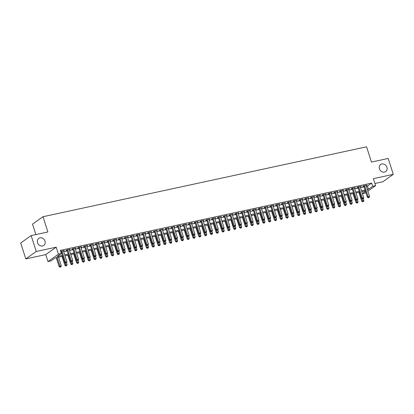 <?xml version="1.0" encoding="UTF-8"?>
<svg xmlns="http://www.w3.org/2000/svg" width="414" height="414" viewBox="0 0 414 414"><rect width="100%" height="100%" fill="white"/><g stroke="black" fill="none" stroke-linecap="round" stroke-linejoin="round"><path stroke-width="0.62" d="M44.991 241.098A4.342 3.731 -125.4 0 1 43.78 245.44A4.342 3.731 -125.4 0 1 37.545 242.707A4.342 3.731 -125.4 0 1 38.756 238.361A4.342 3.731 -125.4 0 1 44.991 241.098M386.909 167.235A4.342 3.731 -125.4 0 1 385.693 171.582A4.342 3.731 -125.4 0 1 379.457 168.845A4.342 3.731 -125.4 0 1 380.673 164.503A4.342 3.731 -125.4 0 1 386.909 167.235M62.737 256.307L55.129 257.948L50.891 260.955L47.983 261.586L58.431 254.17L61.339 253.544L57.106 256.545L62.447 255.391M45.737 254.589L56.185 247.179L36.256 251.484L31.148 235.587L20.7 243.002L25.803 258.895L45.737 254.589L47.983 261.586M35.883 234.567L32.535 224.129L42.984 216.719L366.566 146.815L371.467 162.076L388.197 158.458L393.3 174.356L373.366 178.662L375.612 185.653L367.86 191.154M374.913 183.485L382.852 181.772L393.3 174.356M365.888 192.551L365.164 193.069L362.441 193.654M36.256 251.484L25.803 258.895M63.471 251.039L64.382 250.496L60.661 251.417M69.288 249.782L70.204 249.238L66.711 249.994L66.007 250.496L67.027 250.273M75.11 248.529L76.026 247.981L72.533 248.736L71.824 249.238L72.843 249.016M80.932 247.272L81.843 246.723L78.349 247.479L77.646 247.981L78.665 247.758M86.749 246.014L87.664 245.466L84.171 246.221L83.468 246.723L84.482 246.501M92.57 244.757L93.481 244.208L89.993 244.964L89.284 245.466L90.304 245.243M98.387 243.499L99.303 242.951L95.81 243.706L95.106 244.208L96.126 243.986M104.209 242.242L105.125 241.693L101.632 242.449L100.923 242.951L101.942 242.728M110.031 240.984L110.942 240.436L107.449 241.191L106.745 241.693L107.764 241.476M115.848 239.727L116.764 239.183L113.27 239.934L112.567 240.436L113.581 240.218M121.669 238.469L122.58 237.926L119.092 238.676L118.383 239.178L119.403 238.961M127.486 237.212L128.402 236.668L124.909 237.419L124.205 237.921L125.225 237.703M133.308 235.954L134.224 235.411L130.731 236.166L130.022 236.663L131.041 236.446M139.13 234.697L140.041 234.153L136.548 234.909L135.844 235.406L136.863 235.188M144.947 233.439L145.863 232.896L142.369 233.651L141.666 234.148L142.68 233.931M150.768 232.182L151.679 231.638L148.191 232.394L147.482 232.896L148.502 232.673M156.585 230.924L157.501 230.381L154.008 231.136L153.304 231.638L154.324 231.416M162.407 229.672L163.323 229.123L159.83 229.879L159.121 230.381L160.14 230.158M168.229 228.414L169.14 227.866L165.652 228.621L164.943 229.123L165.962 228.901M174.046 227.157L174.962 226.608L171.468 227.364L170.765 227.866L171.779 227.643M179.867 225.899L180.778 225.351L177.29 226.106L176.581 226.608L177.601 226.386M185.684 224.642L186.6 224.093L183.107 224.849L182.403 225.351L183.423 225.128M191.506 223.384L192.422 222.835L188.929 223.591L188.22 224.093L189.239 223.87M197.328 222.127L198.239 221.578L194.751 222.334L194.042 222.835L195.061 222.618M203.145 220.869L204.061 220.326L200.567 221.076L199.864 221.578L200.878 221.361M208.966 219.611L209.882 219.068L206.389 219.818L205.68 220.32L206.7 220.103M214.788 218.354L215.699 217.811L212.206 218.561L211.502 219.063L212.522 218.846M220.605 217.096L221.521 216.553L218.028 217.309L217.319 217.805L218.338 217.588M226.427 215.839L227.338 215.296L223.85 216.051L223.141 216.548L224.16 216.331M232.244 214.581L233.16 214.038L229.666 214.794L228.963 215.29L229.982 215.073M238.066 213.324L238.981 212.78L235.488 213.536L234.779 214.038L235.799 213.815M243.887 212.066L244.798 211.523L241.305 212.278L240.601 212.78L241.621 212.558M249.704 210.814L250.62 210.265L247.127 211.021L246.423 211.523L247.437 211.3M255.526 209.556L256.437 209.008L252.949 209.763L252.24 210.265L253.259 210.043M261.343 208.299L262.259 207.75L258.766 208.506L258.062 209.008L259.081 208.785M267.165 207.041L268.081 206.493L264.587 207.248L263.878 207.75L264.898 207.528M272.986 205.784L273.897 205.235L270.404 205.991L269.7 206.493L270.72 206.27M278.803 204.526L279.719 203.978L276.226 204.733L275.522 205.235L276.536 205.013M284.625 203.269L285.536 202.72L282.048 203.476L281.339 203.978L282.358 203.76M290.442 202.011L291.358 201.468L287.865 202.218L287.161 202.72L288.18 202.503M296.264 200.754L297.18 200.21L293.686 200.961L292.977 201.463L293.997 201.245M302.085 199.496L302.996 198.953L299.503 199.703L298.799 200.205L299.819 199.988M307.902 198.239L308.818 197.695L305.325 198.451L304.621 198.948L305.635 198.73M313.724 196.981L314.635 196.438L311.147 197.193L310.438 197.69L311.457 197.473M319.541 195.724L320.457 195.18L316.964 195.936L316.26 196.433L317.279 196.215M325.363 194.466L326.279 193.923L322.785 194.678L322.076 195.18L323.096 194.958M331.184 193.209L332.095 192.665L328.602 193.421L327.898 193.923L328.918 193.7M337.001 191.956L337.917 191.408L334.424 192.163L333.72 192.665L334.735 192.443M342.823 190.699L343.734 190.15L340.246 190.906L339.537 191.408L340.556 191.185M348.64 189.441L349.556 188.893L346.063 189.648L345.359 190.15L346.378 189.928M354.462 188.184L355.378 187.635L351.884 188.391L351.175 188.893L352.195 188.67M360.284 186.926L361.194 186.378L357.701 187.133L356.997 187.635L358.017 187.413M366.323 186.352L367.446 186.109L371.684 183.102L60.32 250.361L61.339 253.544M60.951 252.317L61.422 252.214M63.689 251.728L67.244 250.956M69.511 250.47L73.066 249.699M75.327 249.212L78.883 248.441M81.149 247.955L84.704 247.189M86.971 246.697L90.521 245.932M92.788 245.44L96.343 244.674M98.61 244.182L102.165 243.416M104.426 242.925L107.982 242.159M110.248 241.667L113.803 240.901M116.07 240.41L119.62 239.644M121.887 239.152L125.442 238.386M127.709 237.895L131.264 237.129M133.531 236.637L137.081 235.871M139.347 235.385L142.902 234.614M145.169 234.127L148.724 233.356M150.986 232.87L154.541 232.099M156.808 231.612L160.363 230.841M162.63 230.355L166.18 229.584M168.446 229.097L172.001 228.331M174.268 227.84L177.823 227.074M180.085 226.582L183.64 225.816M185.907 225.325L189.462 224.559M191.729 224.067L195.279 223.301M197.545 222.81L201.1 222.044M203.367 221.552L206.922 220.786M209.184 220.295L212.739 219.529M215.006 219.037L218.561 218.271M220.828 217.78L224.378 217.014M226.644 216.527L230.2 215.756M232.466 215.27L236.021 214.499M238.283 214.012L241.838 213.241M244.105 212.755L247.66 211.984M249.927 211.497L253.477 210.726M255.743 210.24L259.299 209.474M261.565 208.982L265.12 208.216M267.382 207.724L270.937 206.959M273.204 206.467L276.759 205.701M279.026 205.209L282.576 204.444M284.842 203.952L288.398 203.186M290.664 202.694L294.219 201.928M296.481 201.437L300.036 200.671M302.303 200.179L305.858 199.413M308.125 198.922L311.675 198.156M313.941 197.669L317.497 196.898M319.763 196.412L323.318 195.641M325.58 195.154L329.135 194.383M331.402 193.897L334.957 193.126M337.224 192.639L340.774 191.868M343.04 191.382L346.596 190.616M348.862 190.124L352.417 189.358M354.679 188.867L358.234 188.101M360.501 187.609L364.056 186.843M366.1 185.669L367.016 185.12L363.523 185.876L362.819 186.378L363.834 186.155M60.729 251.634L61.205 251.531M56.185 247.179L58.431 254.17M371.684 183.102L372.704 186.284L375.612 185.653M31.148 235.587L47.884 231.975L42.984 216.719M365.371 190.932L361.815 191.703M359.549 192.189L355.993 192.96M353.727 193.447L350.177 194.213M347.91 194.704L344.355 195.47M342.088 195.962L338.533 196.728M336.271 197.219L332.716 197.985M330.45 198.477L326.894 199.243M324.628 199.734L321.078 200.5M318.811 200.992L315.256 201.758M312.989 202.249L309.434 203.015M307.172 203.507L303.617 204.273M301.351 204.764L297.795 205.53M295.529 206.017L291.979 206.788M289.712 207.274L286.157 208.045M283.89 208.532L280.335 209.303M278.073 209.789L274.518 210.56M272.252 211.047L268.696 211.818M266.43 212.304L262.88 213.07M260.613 213.562L257.058 214.328M254.791 214.819L251.236 215.585M248.974 216.077L245.419 216.843M243.153 217.334L239.597 218.1M237.331 218.592L233.781 219.358M231.514 219.85L227.959 220.615M225.692 221.107L222.137 221.873M219.875 222.365L216.32 223.13M214.054 223.622L210.498 224.388M208.232 224.874L204.682 225.646M202.415 226.132L198.86 226.903M196.593 227.389L193.038 228.161M190.776 228.647L187.221 229.418M184.954 229.905L181.399 230.676M179.133 231.162L175.583 231.928M173.316 232.42L169.761 233.185M167.494 233.677L163.939 234.443M161.677 234.935L158.122 235.701M155.855 236.192L152.3 236.958M150.034 237.45L146.484 238.216M144.217 238.707L140.662 239.473M138.395 239.965L134.84 240.731M132.578 241.222L129.023 241.988M126.756 242.48L123.201 243.246M120.935 243.732L117.385 244.503M115.118 244.99L111.563 245.761M109.296 246.247L105.741 247.018M103.479 247.505L99.924 248.276M97.657 248.762L94.102 249.533M91.836 250.02L88.285 250.786M86.019 251.277L82.464 252.043M80.197 252.535L76.642 253.301M74.375 253.792L70.825 254.558M68.558 255.05L65.003 255.816M362.416 193.581L365.515 191.382M367.342 189.529L368.465 189.286L372.704 186.284M64.708 254.905L68.263 254.139M70.53 253.647L74.085 252.882M76.352 252.39L79.902 251.624M82.169 251.132L85.724 250.366M87.991 249.875L91.546 249.109M93.812 248.617L97.362 247.851M99.629 247.36L103.184 246.594M105.451 246.102L109.001 245.336M111.268 244.845L114.823 244.079M117.09 243.592L120.645 242.821M122.911 242.335L126.461 241.564M128.728 241.077L132.283 240.306M134.55 239.82L138.105 239.049M140.367 238.562L143.922 237.791M146.189 237.305L149.744 236.534M152.01 236.047L155.56 235.281M157.827 234.79L161.382 234.024M163.649 233.532L167.204 232.766M169.466 232.275L173.021 231.509M175.288 231.017L178.843 230.251M181.109 229.76L184.66 228.994M186.926 228.502L190.481 227.736M192.748 227.245L196.303 226.479M198.565 225.987L202.12 225.221M204.387 224.735L207.942 223.964M210.208 223.477L213.759 222.706M216.025 222.22L219.58 221.449M221.847 220.962L225.402 220.191M227.664 219.705L231.219 218.934M233.486 218.447L237.041 217.676M239.308 217.19L242.858 216.424M245.124 215.932L248.679 215.166M250.946 214.675L254.501 213.909M256.763 213.417L260.318 212.651M262.585 212.159L266.14 211.394M268.407 210.902L271.957 210.136M274.223 209.644L277.778 208.879M280.045 208.387L283.6 207.621M285.862 207.129L289.417 206.363M291.684 205.877L295.239 205.106M297.506 204.619L301.056 203.848M303.322 203.362L306.877 202.591M309.144 202.104L312.699 201.333M314.961 200.847L318.516 200.076M320.783 199.589L324.338 198.818M326.605 198.332L330.155 197.566M332.421 197.074L335.977 196.308M338.243 195.817L341.798 195.051M344.06 194.559L347.615 193.793M349.882 193.302L353.437 192.536M355.704 192.044L359.254 191.278M361.52 190.787L365.076 190.021M367.446 186.109L368.465 189.286M366.204 185.296L366.307 185.622M360.387 186.554L360.49 186.88M354.565 187.811L354.669 188.137M348.743 189.069L348.852 189.395M342.927 190.326L343.03 190.652M337.105 191.584L337.208 191.91M331.288 192.841L331.391 193.167M325.466 194.099L325.57 194.425M319.644 195.356L319.753 195.682M313.828 196.614L313.931 196.94M308.006 197.871L308.109 198.197M302.184 199.129L302.292 199.45M296.367 200.381L296.471 200.707M290.545 201.639L290.654 201.965M284.728 202.896L284.832 203.222M278.907 204.154L279.01 204.48M273.085 205.411L273.193 205.737M267.268 206.669L267.372 206.995M261.446 207.926L261.55 208.252M255.629 209.184L255.733 209.51M249.808 210.441L249.911 210.767M243.986 211.699L244.094 212.025M238.169 212.956L238.273 213.282M232.347 214.214L232.451 214.54M226.53 215.471L226.634 215.797M220.709 216.729L220.812 217.055M214.887 217.987L214.995 218.307M209.07 219.239L209.173 219.565M203.248 220.496L203.352 220.822M197.431 221.754L197.535 222.08M191.61 223.011L191.713 223.337M185.788 224.269L185.896 224.595M179.971 225.526L180.074 225.853M174.149 226.784L174.253 227.11M168.332 228.042L168.436 228.368M162.511 229.299L162.614 229.625M156.689 230.557L156.797 230.883M150.872 231.814L150.975 232.14M145.05 233.072L145.154 233.398M139.233 234.329L139.337 234.655M133.411 235.587L133.515 235.913M127.59 236.844L127.698 237.165M121.773 238.097L121.876 238.423M115.951 239.354L116.055 239.68M110.134 240.612L110.238 240.938M104.312 241.869L104.416 242.195M98.491 243.127L98.599 243.453M92.674 244.384L92.777 244.71M86.852 245.642L86.956 245.968M81.035 246.899L81.139 247.225M75.213 248.157L75.317 248.483M69.392 249.414L69.5 249.74M63.575 250.672L63.678 250.998M363.73 185.834L367.389 197.219L368.093 196.717L364.543 185.658M368.584 197.602L369.164 197.478L368.584 197.602L368.093 196.717L369.547 196.407L365.997 185.343M367.389 197.219L368.3 197.804M369.164 197.478L369.547 196.407M358.881 192.334L361.738 201.23L363.901 200.412L363.352 198.71M361.764 198.601L362.933 201.608L362.654 201.809L363.518 201.483L362.933 201.608M363.901 200.412L363.518 201.483M362.654 201.809L361.738 201.23M357.913 187.087L361.567 198.477L362.276 197.975L358.721 186.916M362.762 198.86L363.347 198.73L362.762 198.86L362.276 197.975L363.73 197.659L360.175 186.6M361.567 198.477L362.483 199.056M363.347 198.73L363.73 197.659M352.091 188.344L355.75 199.734L356.454 199.232L352.904 188.173M356.946 200.117L357.525 199.988L356.946 200.117L356.454 199.232L357.908 198.917L354.358 187.858M355.75 199.734L356.661 200.314M357.525 199.988L357.908 198.917M346.27 189.602L349.928 200.992L350.632 200.49L347.082 189.426M351.124 201.375L351.703 201.245L351.124 201.375L350.632 200.49L352.091 200.174L348.536 189.115M349.928 200.992L350.839 201.571M351.703 201.245L352.091 200.174M340.453 190.859L344.106 202.249L344.815 201.747L341.26 190.683M345.302 202.632L345.887 202.503L345.302 202.632L344.815 201.747L346.27 201.432L342.72 190.373M344.106 202.249L345.022 202.829M345.887 202.503L346.27 201.432M353.064 193.592L355.921 202.482L358.079 201.67L357.536 199.967M355.942 199.858L357.116 202.865L356.832 203.067L357.696 202.741L357.116 202.865M358.079 201.67L357.696 202.741M356.832 203.067L355.921 202.482M347.242 194.849L350.099 203.74L352.262 202.927L351.714 201.225M350.12 201.116L351.295 204.123L351.01 204.325L351.874 203.998L351.295 204.123M352.262 202.927L351.874 203.998M351.01 204.325L350.099 203.74M341.426 196.107L344.277 204.997L346.44 204.185L345.892 202.482M344.303 202.374L345.473 205.38L345.193 205.582L346.057 205.256L345.473 205.38M346.44 204.185L346.057 205.256M345.193 205.582L344.277 204.997M335.604 197.364L338.461 206.255L340.618 205.442L340.075 203.74M338.481 203.631L339.656 206.638L339.371 206.84L340.236 206.514L339.656 206.638M340.618 205.442L340.236 206.514M339.371 206.84L338.461 206.255M334.631 192.117L338.29 203.507L338.994 203.005L335.443 191.941M339.485 203.885L340.065 203.76L339.485 203.885L338.994 203.005L340.448 202.689L336.898 191.63M338.29 203.507L339.201 204.086M340.065 203.76L340.448 202.689M329.782 198.622L332.639 207.512L334.802 206.7L334.253 204.997L333.384 205.344L334.248 205.018L334.631 203.947L333.177 204.262L329.622 193.198M332.665 204.889L333.834 207.895L333.555 208.097L334.419 207.771L333.834 207.895M334.802 206.7L334.419 207.771M333.555 208.097L332.639 207.512M331.076 192.888L334.631 203.947M333.663 205.142L333.177 204.262L332.468 204.764L328.814 193.374M332.468 204.764L333.384 205.344M323.965 199.879L326.817 208.77L328.98 207.957L328.437 206.255M326.843 206.146L328.017 209.153L327.733 209.355L328.597 209.029L328.017 209.153M328.98 207.957L328.597 209.029M327.733 209.355L326.817 208.77M322.992 194.632L326.646 206.022L327.355 205.52L323.805 194.456M327.847 206.4L328.426 206.275L327.847 206.4L327.355 205.52L328.809 205.204L325.259 194.14M326.646 206.022L327.562 206.602M328.426 206.275L328.809 205.204M318.143 201.137L321 210.027L323.158 209.215L322.615 207.512M321.021 207.398L322.195 210.41L321.911 210.612L322.775 210.286L322.195 210.41M323.158 209.215L322.775 210.286M321.911 210.612L321 210.027M317.171 195.889L320.829 207.279L321.533 206.777L317.983 195.713M322.025 207.657L322.604 207.533L322.025 207.657L321.533 206.777L322.987 206.462L319.437 195.398M320.829 207.279L321.74 207.859M322.604 207.533L322.987 206.462M312.327 202.389L315.178 211.285L317.341 210.467L316.793 208.77M315.204 208.656L316.374 211.668L316.094 211.864L316.958 211.538L316.374 211.668M317.341 210.467L316.958 211.538M316.094 211.864L315.178 211.285M311.354 197.147L315.007 208.532L315.716 208.035L312.161 196.971M316.203 208.915L316.788 208.791L316.203 208.915L315.716 208.035L317.171 207.719L313.621 196.655M315.007 208.532L315.923 209.117M316.788 208.791L317.171 207.719M306.505 203.647L309.361 212.542L311.519 211.725L310.976 210.027M309.382 209.914L310.557 212.925L310.272 213.122L311.137 212.796L310.557 212.925M311.519 211.725L311.137 212.796M310.272 213.122L309.361 212.542M305.532 198.404L309.191 209.789L309.895 209.293L306.344 198.228M310.386 210.172L310.966 210.048L310.386 210.172L309.895 209.293L311.349 208.977L307.799 197.913M309.191 209.789L310.102 210.374M310.966 210.048L311.349 208.977M300.683 204.904L303.54 213.8L305.703 212.982L305.154 211.285L304.285 211.632L305.149 211.306L305.532 210.234L304.078 210.55L300.523 199.486M303.565 211.171L304.735 214.183L304.456 214.38L305.32 214.054L304.735 214.183M305.703 212.982L305.32 214.054M304.456 214.38L303.54 213.8M301.977 199.17L305.532 210.234M304.564 211.43L304.078 210.55L303.369 211.047L299.715 199.662M303.369 211.047L304.285 211.632M294.866 206.162L297.718 215.057L299.881 214.24L299.338 212.542M297.744 212.429L298.918 215.44L298.634 215.637L299.498 215.311L298.918 215.44M299.881 214.24L299.498 215.311M298.634 215.637L297.718 215.057M293.893 200.919L297.547 212.304L298.256 211.802L294.706 200.743M298.748 212.687L299.327 212.563L298.748 212.687L298.256 211.802L299.71 211.492L296.16 200.428M297.547 212.304L298.463 212.889M299.327 212.563L299.71 211.492M289.044 207.419L291.901 216.315L294.059 215.497L293.516 213.8M291.922 213.686L293.096 216.693L292.812 216.895L293.676 216.569L293.096 216.693M294.059 215.497L293.676 216.569M292.812 216.895L291.901 216.315M288.072 202.177L291.73 213.562L292.434 213.06L288.884 202.001M292.926 213.945L293.505 213.821L292.926 213.945L292.434 213.06L293.888 212.749L290.338 201.685M291.73 213.562L292.641 214.147M293.505 213.821L293.888 212.749M283.223 208.677L286.079 217.573L288.242 216.755L287.694 215.052M286.105 214.944L287.275 217.95L286.995 218.152L287.859 217.826L287.275 217.95M288.242 216.755L287.859 217.826M286.995 218.152L286.079 217.573M282.255 203.434L285.908 214.819L286.617 214.317L283.062 203.258M287.104 215.202L287.689 215.078L287.104 215.202L286.617 214.317L288.072 214.007L284.521 202.943M285.908 214.819L286.824 215.404M287.689 215.078L288.072 214.007M277.406 209.934L280.262 218.83L282.42 218.012L281.877 216.31M280.283 216.201L281.458 219.208L281.173 219.41L282.037 219.084L281.458 219.208M282.42 218.012L282.037 219.084M281.173 219.41L280.262 218.83M276.433 204.692L280.092 216.077L280.796 215.575L277.245 204.516M281.287 216.46L281.867 216.336L281.287 216.46L280.796 215.575L282.25 215.264L278.7 204.2M280.092 216.077L281.002 216.662M281.867 216.336L282.25 215.264M271.584 211.192L274.441 220.088L276.604 219.27L276.055 217.567M274.466 217.459L275.636 220.465L275.357 220.667L276.221 220.341L275.636 220.465M276.604 219.27L276.221 220.341M275.357 220.667L274.441 220.088M270.616 205.944L274.27 217.334L274.979 216.832L271.424 205.774M275.465 217.717L276.05 217.588L275.465 217.717L274.979 216.832L276.433 216.517L272.878 205.458M274.27 217.334L275.186 217.914M276.05 217.588L276.433 216.517M265.767 212.449L268.619 221.34L270.782 220.527L270.238 218.825M268.645 218.716L269.819 221.723L269.535 221.925L270.399 221.599L269.819 221.723M270.782 220.527L270.399 221.599M269.535 221.925L268.619 221.34M264.794 207.202L268.448 218.592L269.157 218.09L265.607 207.031M269.649 218.975L270.228 218.846L269.649 218.975L269.157 218.09L270.611 217.774L267.061 206.715M268.448 218.592L269.364 219.172M270.228 218.846L270.611 217.774M259.945 213.707L262.802 222.597L264.96 221.785L264.417 220.082L263.542 220.429L264.406 220.103L264.789 219.032L263.335 219.348L259.785 208.283M262.823 219.974L263.997 222.98L263.713 223.182L264.577 222.856L263.997 222.98M264.96 221.785L264.577 222.856M263.713 223.182L262.802 222.597M261.239 207.973L264.789 219.032M263.827 220.232L263.335 219.348L262.631 219.85L258.973 208.459M262.631 219.85L263.542 220.429M254.124 214.964L256.98 223.855L259.143 223.042L258.595 221.34M257.006 221.231L258.176 224.238L257.896 224.44L258.76 224.114L258.176 224.238M259.143 223.042L258.76 224.114M257.896 224.44L256.98 223.855M253.156 209.717L256.809 221.107L257.518 220.605L253.963 209.541M258.005 221.49L258.59 221.361L258.005 221.49L257.518 220.605L258.973 220.289L255.422 209.23M256.809 221.107L257.725 221.687M258.59 221.361L258.973 220.289M248.307 216.222L251.163 225.112L253.321 224.3L252.778 222.597M251.184 222.489L252.359 225.495L252.074 225.697L252.938 225.371L252.359 225.495M253.321 224.3L252.938 225.371M252.074 225.697L251.163 225.112M247.334 210.974L250.993 222.365L251.696 221.863L248.146 210.798M252.188 222.742L252.768 222.618L252.188 222.742L251.696 221.863L253.151 221.547L249.601 210.488M250.993 222.365L251.903 222.944M252.768 222.618L253.151 221.547M242.485 217.479L245.342 226.37L247.505 225.558L246.956 223.855M245.367 223.746L246.537 226.753L246.258 226.955L247.122 226.629L246.537 226.753M247.505 225.558L247.122 226.629M246.258 226.955L245.342 226.37M241.517 212.232L245.171 223.622L245.875 223.12L242.325 212.056M246.366 224L246.951 223.876L246.366 224L245.875 223.12L247.334 222.804L243.779 211.745M245.171 223.622L246.087 224.202M246.951 223.876L247.334 222.804M236.668 218.737L239.52 227.628L241.683 226.815L241.134 225.112M239.546 225.004L240.72 228.011L240.436 228.212L241.3 227.886L240.72 228.011M241.683 226.815L241.3 227.886M240.436 228.212L239.52 227.628M235.695 213.489L239.349 224.88L240.058 224.378L236.508 213.313M240.55 225.257L241.129 225.133L240.55 225.257L240.058 224.378L241.512 224.062L237.962 212.998M239.349 224.88L240.265 225.459M241.129 225.133L241.512 224.062M230.846 219.994L233.703 228.885L235.861 228.073L235.318 226.37L234.443 226.717L235.307 226.391L235.69 225.319L234.236 225.635L230.686 214.571M233.724 226.256L234.898 229.268L234.614 229.47L235.478 229.144L234.898 229.268M235.861 228.073L235.478 229.144M234.614 229.47L233.703 228.885M232.14 214.255L235.69 225.319M234.728 226.515L234.236 225.635L233.532 226.137L229.873 214.747M233.532 226.137L234.443 226.717M225.025 221.247L227.881 230.143L230.044 229.325L229.496 227.628M227.907 227.514L229.077 230.526L228.797 230.722L229.661 230.396L229.077 230.526M230.044 229.325L229.661 230.396M228.797 230.722L227.881 230.143M224.057 216.004L227.71 227.389L228.419 226.893L224.864 215.829M228.906 227.772L229.491 227.648L228.906 227.772L228.419 226.893L229.873 226.577L226.323 215.513M227.71 227.389L228.626 227.974M229.491 227.648L229.873 226.577M219.208 222.504L222.064 231.4L224.222 230.582L223.679 228.885M222.085 228.771L223.26 231.783L222.975 231.98L223.839 231.654L223.26 231.783M224.222 230.582L223.839 231.654M222.975 231.98L222.064 231.4M218.235 217.262L221.894 228.647L222.597 228.15L219.047 217.086M223.089 229.03L223.669 228.906L223.089 229.03L222.597 228.15L224.052 227.835L220.502 216.77M221.894 228.647L222.804 229.232M223.669 228.906L224.052 227.835M212.413 218.52L216.072 229.905L216.776 229.408L213.226 218.344M217.267 230.287L217.852 230.163L217.267 230.287L216.776 229.408L218.235 229.092L214.68 218.028M216.072 229.905L216.988 230.489M217.852 230.163L218.235 229.092M206.596 219.777L210.25 231.162L210.959 230.66L207.409 219.601M211.451 231.545L212.03 231.421L211.451 231.545L210.959 230.66L212.413 230.35L208.863 219.285M210.25 231.162L211.166 231.747M212.03 231.421L212.413 230.35M213.386 223.762L216.243 232.658L218.406 231.84L217.857 230.143M216.268 230.029L217.438 233.041L217.159 233.237L218.023 232.911L217.438 233.041M218.406 231.84L218.023 232.911M217.159 233.237L216.243 232.658M207.569 225.019L210.421 233.915L212.584 233.098L212.035 231.4M210.447 231.286L211.621 234.298L211.337 234.495L212.201 234.169L211.621 234.298M212.584 233.098L212.201 234.169M211.337 234.495L210.421 233.915M201.747 226.277L204.604 235.173L206.762 234.355L206.219 232.658M204.625 232.544L205.799 235.55L205.515 235.752L206.379 235.426L205.799 235.55M206.762 234.355L206.379 235.426M205.515 235.752L204.604 235.173M200.774 221.035L204.433 232.42L205.137 231.918L201.587 220.859M205.629 232.803L206.208 232.678L205.629 232.803L205.137 231.918L206.591 231.607L203.041 220.543M204.433 232.42L205.344 233.004M206.208 232.678L206.591 231.607M195.925 227.534L198.782 236.43L200.945 235.613L200.397 233.91M198.808 233.801L199.978 236.808L199.698 237.01L200.562 236.684L199.978 236.808M200.945 235.613L200.562 236.684M199.698 237.01L198.782 236.43M194.958 222.292L198.611 233.677L199.32 233.175L195.765 222.116M199.807 234.06L200.392 233.936L199.807 234.06L199.32 233.175L200.774 232.865L197.219 221.8M198.611 233.677L199.527 234.262M200.392 233.936L200.774 232.865M190.109 228.792L192.965 237.688L195.123 236.87L194.58 235.168M192.986 235.059L194.161 238.066L193.876 238.267L194.74 237.941L194.161 238.066M195.123 236.87L194.74 237.941M193.876 238.267L192.965 237.688M189.136 223.55L192.795 234.935L193.498 234.433L189.948 223.374M193.99 235.318L194.57 235.193L193.99 235.318L193.498 234.433L194.953 234.122L191.403 223.058M192.795 234.935L193.705 235.519M194.57 235.193L194.953 234.122M184.287 230.049L187.144 238.945L189.307 238.128L188.758 236.425M187.169 236.316L188.339 239.323L188.059 239.525L188.924 239.199L188.339 239.323M189.307 238.128L188.924 239.199M188.059 239.525L187.144 238.945M183.314 224.802L186.973 236.192L187.677 235.69L184.126 224.631M188.168 236.575L188.753 236.446L188.168 236.575L187.677 235.69L189.136 235.375L185.581 224.316M186.973 236.192L187.889 236.772M188.753 236.446L189.136 235.375M178.47 231.307L181.322 240.198L183.485 239.385L182.936 237.683M181.348 237.574L182.522 240.581L182.238 240.782L183.102 240.456L182.522 240.581M183.485 239.385L183.102 240.456M182.238 240.782L181.322 240.198M177.497 226.06L181.151 237.45L181.86 236.948L178.31 225.889M182.351 237.833L182.931 237.703L182.351 237.833L181.86 236.948L183.314 236.632L179.764 225.573M181.151 237.45L182.067 238.029M182.931 237.703L183.314 236.632M172.648 232.564L175.505 241.455L177.663 240.643L177.12 238.94M175.526 238.831L176.7 241.838L176.416 242.04L177.28 241.714L176.7 241.838M177.663 240.643L177.28 241.714M176.416 242.04L175.505 241.455M171.675 227.317L175.334 238.707L176.038 238.205L172.488 227.141M176.53 239.09L177.109 238.961L176.53 239.09L176.038 238.205L177.492 237.89L173.942 226.831M175.334 238.707L176.245 239.287M177.109 238.961L177.492 237.89M166.826 233.822L169.683 242.713L171.846 241.9L171.298 240.198M169.709 240.089L170.878 243.096L170.599 243.297L171.463 242.971L170.878 243.096M171.846 241.9L171.463 242.971M170.599 243.297L169.683 242.713M165.859 228.575L169.512 239.965L170.221 239.463L166.666 228.399M170.708 240.348L171.292 240.218L170.708 240.348L170.221 239.463L171.675 239.147L168.12 228.088M169.512 239.965L170.428 240.544M171.292 240.218L171.675 239.147M161.01 235.08L163.866 243.97L166.024 243.158L165.481 241.455L164.606 241.802L165.471 241.476L165.854 240.405L164.399 240.72L160.849 229.656M163.887 241.346L165.062 244.353L164.777 244.555L165.641 244.229L165.062 244.353M166.024 243.158L165.641 244.229M164.777 244.555L163.866 243.97M162.304 229.346L165.854 240.405M164.891 241.6L164.399 240.72L163.696 241.222L160.037 229.832M163.696 241.222L164.606 241.802M155.188 236.337L158.044 245.228L160.208 244.415L159.659 242.713M158.07 242.604L159.24 245.611L158.96 245.812L159.825 245.486L159.24 245.611M160.208 244.415L159.825 245.486M158.96 245.812L158.044 245.228M154.215 231.09L157.874 242.48L158.578 241.978L155.027 230.914M159.069 242.858L159.654 242.733L159.069 242.858L158.578 241.978L160.037 241.662L156.482 230.603M157.874 242.48L158.79 243.059M159.654 242.733L160.037 241.662M149.371 237.595L152.223 246.485L154.386 245.673L153.837 243.97M152.248 243.862L153.423 246.868L153.139 247.07L154.003 246.744L153.423 246.868M154.386 245.673L154.003 246.744M153.139 247.07L152.223 246.485M148.398 232.347L152.052 243.737L152.761 243.235L149.211 232.171M153.252 244.115L153.832 243.991L153.252 244.115L152.761 243.235L154.215 242.92L150.665 231.856M152.052 243.737L152.968 244.317M153.832 243.991L154.215 242.92M143.549 238.852L146.406 247.743L148.564 246.93L148.021 245.228M146.427 245.114L147.601 248.126L147.317 248.328L148.181 248.002L147.601 248.126M148.564 246.93L148.181 248.002M147.317 248.328L146.406 247.743M142.576 233.605L146.235 244.995L146.939 244.493L143.389 233.429M147.431 245.373L148.01 245.248L147.431 245.373L146.939 244.493L148.393 244.177L144.843 233.113M146.235 244.995L147.146 245.574M148.01 245.248L148.393 244.177M137.727 240.104L140.584 249L142.747 248.183L142.199 246.485M140.61 246.371L141.779 249.383L141.5 249.58L142.364 249.254L141.779 249.383M142.747 248.183L142.364 249.254M141.5 249.58L140.584 249M136.76 234.862L140.413 246.247L141.122 245.75L137.567 234.686M141.609 246.63L142.193 246.506L141.609 246.63L141.122 245.75L142.576 245.435L139.021 234.371M140.413 246.247L141.329 246.832M142.193 246.506L142.576 245.435M131.911 241.362L134.767 250.258L136.925 249.44L136.382 247.743M134.788 247.629L135.963 250.641L135.678 250.837L136.542 250.511L135.963 250.641M136.925 249.44L136.542 250.511M135.678 250.837L134.767 250.258M130.938 236.12L134.597 247.505L135.3 247.008L131.75 235.944M135.792 247.888L136.372 247.763L135.792 247.888L135.3 247.008L136.755 246.692L133.204 235.628M134.597 247.505L135.507 248.089M136.372 247.763L136.755 246.692M126.089 242.62L128.945 251.515L131.109 250.698L130.56 249M128.966 248.886L130.141 251.898L129.861 252.095L130.726 251.769L130.141 251.898M131.109 250.698L130.726 251.769M129.861 252.095L128.945 251.515M125.116 237.377L128.775 248.762L129.478 248.265L125.928 237.201M129.97 249.145L130.555 249.021L129.97 249.145L129.478 248.265L130.938 247.95L127.383 236.886M128.775 248.762L129.691 249.347M130.555 249.021L130.938 247.95M120.272 243.877L123.124 252.773L125.287 251.955L124.738 250.258M123.149 250.144L124.319 253.156L124.04 253.352L124.904 253.026L124.319 253.156M125.287 251.955L124.904 253.026M124.04 253.352L123.124 252.773M119.299 238.635L122.953 250.02L123.662 249.518L120.107 238.459M124.148 250.403L124.733 250.279L124.148 250.403L123.662 249.518L125.116 249.207L121.566 238.143M122.953 250.02L123.869 250.605M124.733 250.279L125.116 249.207M114.45 245.135L117.307 254.03L119.465 253.213L118.921 251.515M117.328 251.401L118.502 254.408L118.218 254.61L119.082 254.284L118.502 254.408M119.465 253.213L119.082 254.284M118.218 254.61L117.307 254.03M113.477 239.892L117.136 251.277L117.84 250.775L114.29 239.716M118.332 251.66L118.911 251.536L118.332 251.66L117.84 250.775L119.294 250.465L115.744 239.401M117.136 251.277L118.047 251.862M118.911 251.536L119.294 250.465M108.628 246.392L111.485 255.288L113.648 254.47L113.1 252.768M111.511 252.659L112.68 255.666L112.401 255.868L113.265 255.541L112.68 255.666M113.648 254.47L113.265 255.541M112.401 255.868L111.485 255.288M107.661 241.15L111.314 252.535L112.023 252.033L108.468 240.974M112.51 252.918L113.094 252.794L112.51 252.918L112.023 252.033L113.477 251.722L109.922 240.658M111.314 252.535L112.23 253.12M113.094 252.794L113.477 251.722M102.812 247.65L105.668 256.545L107.826 255.728L107.283 254.025M105.689 253.917L106.864 256.923L106.579 257.125L107.443 256.799L106.864 256.923M107.826 255.728L107.443 256.799M106.579 257.125L105.668 256.545M101.839 242.407L105.498 253.792L106.201 253.29L102.651 242.231M106.693 254.175L107.273 254.051L106.693 254.175L106.201 253.29L107.656 252.98L104.105 241.916M105.498 253.792L106.408 254.377M107.273 254.051L107.656 252.98M96.99 248.907L99.846 257.803L102.01 256.985L101.461 255.283M99.867 255.174L101.042 258.181L100.757 258.383L101.627 258.057L101.042 258.181M102.01 256.985L101.627 258.057M100.757 258.383L99.846 257.803M96.017 243.66L99.676 255.05L100.379 254.548L96.829 243.489M100.871 255.433L101.456 255.303L100.871 255.433L100.379 254.548L101.839 254.232L98.284 243.173M99.676 255.05L100.586 255.629M101.456 255.303L101.839 254.232M91.173 250.165L94.025 259.055L96.188 258.243L95.639 256.54L94.77 256.887L95.634 256.561L96.017 255.49L94.563 255.805L91.008 244.746M94.05 256.432L95.22 259.438L94.941 259.64L95.805 259.314L95.22 259.438M96.188 258.243L95.805 259.314M94.941 259.64L94.025 259.055M92.467 244.431L96.017 255.49M95.049 256.69L94.563 255.805L93.854 256.307L90.2 244.917M93.854 256.307L94.77 256.887M85.351 251.422L88.208 260.313L90.366 259.5L89.822 257.798M88.229 257.689L89.403 260.696L89.119 260.898L89.983 260.572L89.403 260.696M90.366 259.5L89.983 260.572M89.119 260.898L88.208 260.313M84.378 246.175L88.037 257.565L88.741 257.063L85.191 245.999M89.233 257.948L89.812 257.818L89.233 257.948L88.741 257.063L90.195 256.747L86.645 245.688M88.037 257.565L88.948 258.145M89.812 257.818L90.195 256.747M79.529 252.68L82.386 261.57L84.549 260.758L84.001 259.055M82.412 258.947L83.581 261.953L83.302 262.155L84.166 261.829L83.581 261.953M84.549 260.758L84.166 261.829M83.302 262.155L82.386 261.57M78.562 247.432L82.215 258.822L82.924 258.32L79.369 247.256M83.411 259.205L83.995 259.076L83.411 259.205L82.924 258.32L84.378 258.005L80.823 246.946M82.215 258.822L83.131 259.402M83.995 259.076L84.378 258.005M73.713 253.937L76.569 262.828L78.727 262.015L78.184 260.313M76.59 260.204L77.765 263.211L77.48 263.413L78.344 263.087L77.765 263.211M78.727 262.015L78.344 263.087M77.48 263.413L76.569 262.828M72.74 248.69L76.399 260.08L77.102 259.578L73.552 248.514M77.594 260.458L78.174 260.334L77.594 260.458L77.102 259.578L78.556 259.262L75.006 248.203M76.399 260.08L77.309 260.66M78.174 260.334L78.556 259.262M67.891 255.195L70.747 264.085L72.911 263.273L72.362 261.57M70.768 261.462L71.943 264.468L71.658 264.67L72.528 264.344L71.943 264.468M72.911 263.273L72.528 264.344M71.658 264.67L70.747 264.085M66.918 249.947L70.577 261.337L71.28 260.836L67.73 249.771M71.772 261.715L72.357 261.591L71.772 261.715L71.28 260.836L72.74 260.52L69.185 249.461M70.577 261.337L71.487 261.917M72.357 261.591L72.74 260.52M62.074 256.452L64.926 265.343L67.089 264.53L66.54 262.828M64.951 262.719L66.121 265.726L65.842 265.928L66.706 265.602L66.121 265.726M67.089 264.53L66.706 265.602M65.842 265.928L64.926 265.343M61.101 251.205L64.755 262.595L65.464 262.093L61.909 251.029M65.95 262.973L66.535 262.849L65.95 262.973L65.464 262.093L66.918 261.777L63.368 250.713M64.755 262.595L65.671 263.175M66.535 262.849L66.918 261.777M56.252 257.71L59.109 266.6L61.267 265.788L58.519 257.218M57.065 257.534L60.304 266.983L60.02 267.185L60.884 266.859L60.304 266.983M61.267 265.788L60.884 266.859M60.02 267.185L59.109 266.6"/></g></svg>
